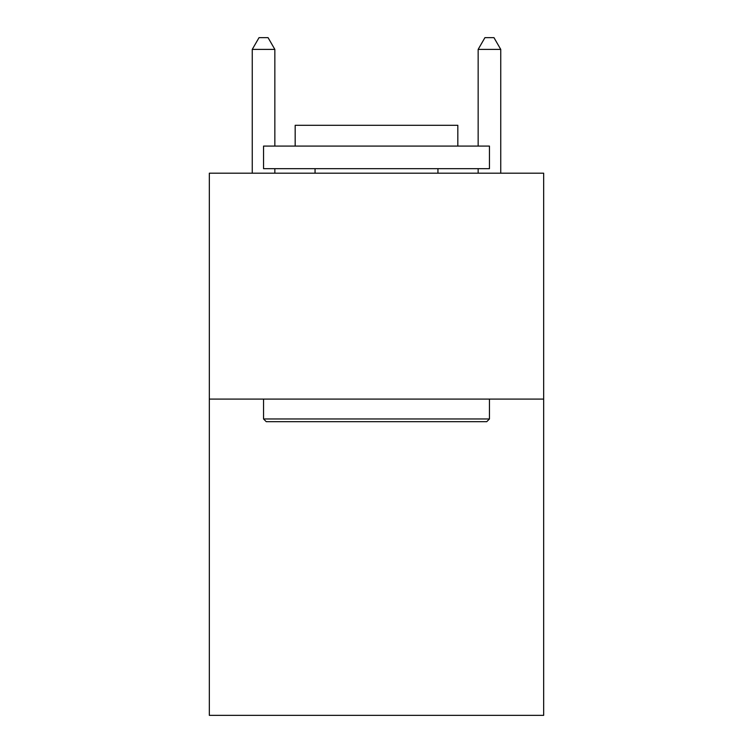 <?xml version="1.0" encoding="UTF-8"?>
<svg xmlns="http://www.w3.org/2000/svg" width="753" height="753" viewBox="0 0 753 753"><rect width="100%" height="100%" fill="white"/><g stroke="black" fill="none" stroke-linecap="round" stroke-linejoin="round"><path stroke-width="1.13" d="M543.666 399.09L543.666 715.35L209.334 715.35L209.334 173.19L543.666 173.19L543.666 399.09L209.334 399.09M266.261 421.68L263.55 418.969L489.45 418.969L486.739 421.68L266.261 421.68M489.45 146.082L489.45 168.672L263.55 168.672L263.55 146.082L489.45 146.082M295.176 146.082L295.176 125.299L457.824 125.299L457.824 146.082M489.45 399.09L489.45 418.969M263.55 399.09L263.55 418.969M437.945 168.672L437.945 173.19M315.055 168.672L315.055 173.19M274.845 146.082L274.845 49.397L252.255 49.397L252.255 173.19M274.845 168.672L274.845 173.19M252.255 49.397L259.032 37.65L268.068 37.65L274.845 49.397M500.745 173.19L500.745 49.397L478.155 49.397L478.155 146.082M478.155 173.19L478.155 168.672M478.155 49.397L484.932 37.65L493.968 37.65L500.745 49.397"/></g></svg>

